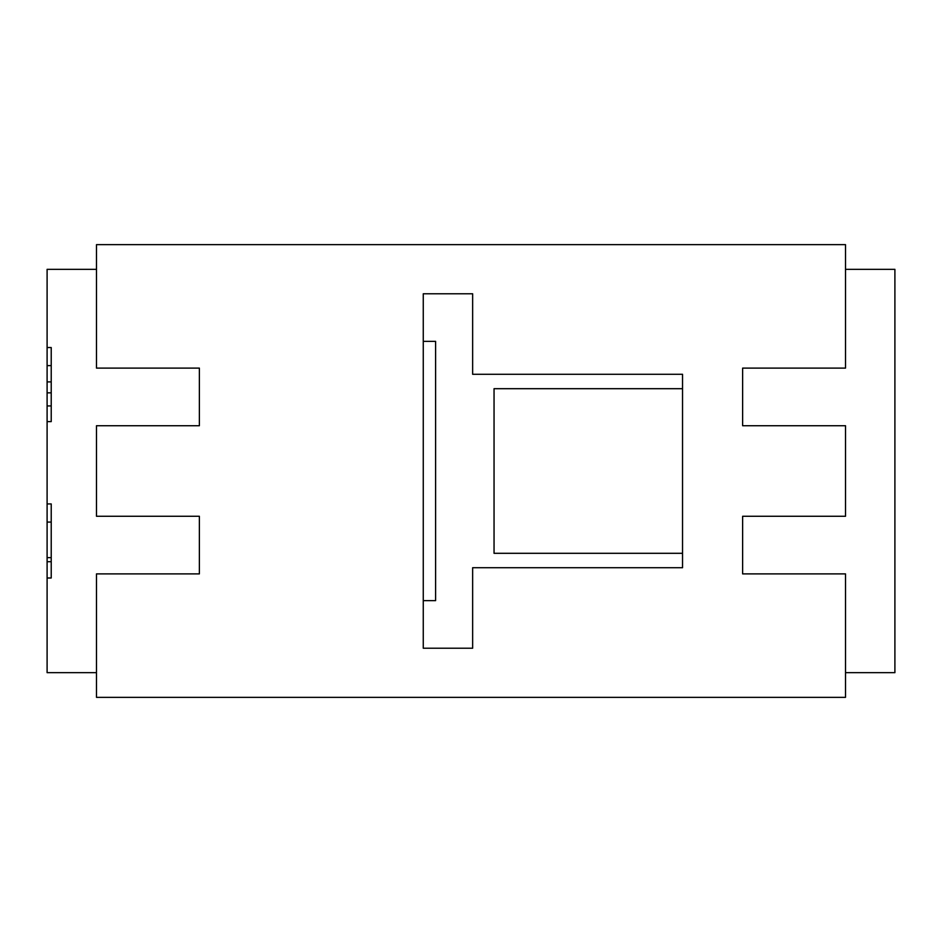 <?xml version="1.0" encoding="UTF-8"?>
<svg xmlns="http://www.w3.org/2000/svg" width="942" height="942" viewBox="0 0 942 942"><rect width="100%" height="100%" fill="white"/><g stroke="black" fill="none" stroke-linecap="round" stroke-linejoin="round"><path stroke-width="1.41" d="M96.484 573.89L96.484 697.351L845.516 697.351L845.516 573.89L742.626 573.89L742.626 516.275L845.516 516.275L845.516 425.725L742.626 425.725L742.626 368.11L845.516 368.11L845.516 244.649L96.484 244.649L96.484 368.11L199.374 368.11L199.374 425.725L96.484 425.725L96.484 516.275L199.374 516.275L199.374 573.89L96.484 573.89M472.648 374.28L472.648 293.774L423.264 293.774L423.264 648.226L472.648 648.226L472.648 567.72L682.538 567.72L682.538 374.28L472.648 374.28M51.221 392.838L47.1 392.838L47.1 522.08L51.221 522.08M47.1 522.08L47.1 672.659L96.484 672.659M96.484 269.341L47.1 269.341L47.1 365.626L51.221 365.626M845.516 672.659L894.9 672.659L894.9 269.341L845.516 269.341M423.264 600.643L435.604 600.643L435.604 341.357L423.264 341.357M682.538 553.307L494.044 553.307L494.044 388.693L682.538 388.693M47.1 577.999L51.221 577.999L51.221 503.923L47.1 503.923M47.1 421.616L51.221 421.616L51.221 347.539L47.1 347.539M47.1 365.626L47.1 381.899L51.221 381.899M47.1 381.899L47.1 393.944M47.1 405.943L51.221 405.943M47.1 557.64L51.221 557.64M47.1 561.703L51.221 561.703"/></g></svg>
